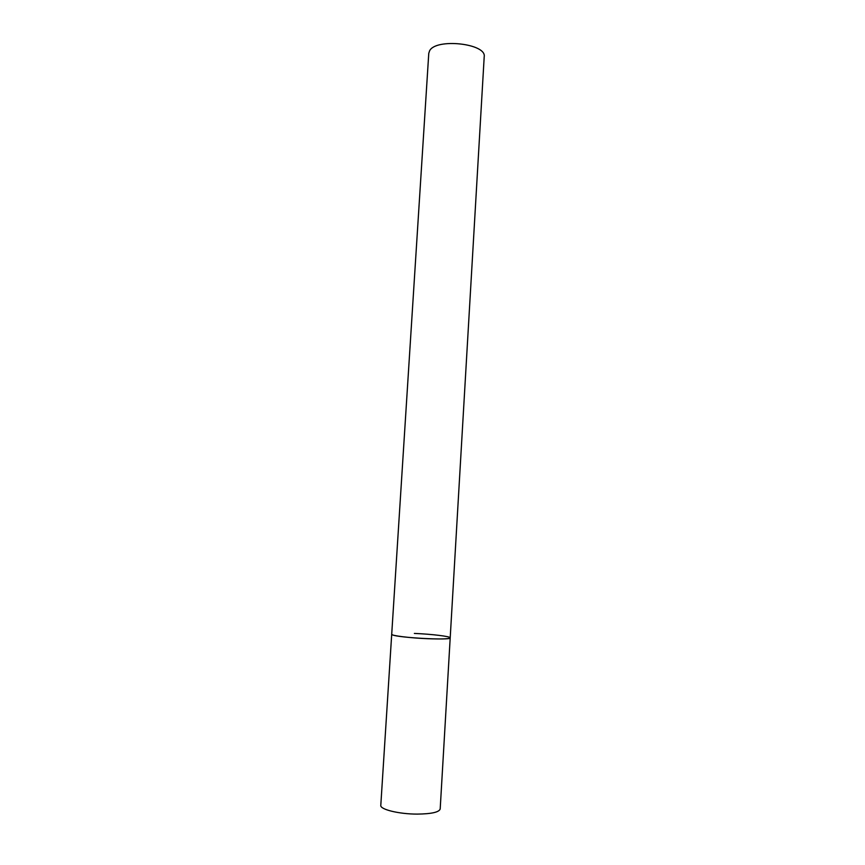 <?xml version="1.0" encoding="UTF-8"?>
<svg xmlns="http://www.w3.org/2000/svg" width="865" height="865" viewBox="0 0 865 865"><rect width="100%" height="100%" fill="white"/><g stroke="black" fill="none" stroke-linecap="round" stroke-linejoin="round"><path stroke-width="1.3" d="M414.357 633.429C431.732 634.121 450.708 636.424 450.2 637.851C449.292 638.921 441.853 639.213 427.883 638.716C409.999 638.013 390.969 635.645 391.704 634.272L392.342 634.802C397.63 637.743 451.93 640.587 450.2 637.851L440.188 808.98C439.139 812.213 431.494 813.922 417.276 814.106C399.046 814.138 379.876 809.424 380.795 805.337L428.77 53.349L429.559 50.905C435.582 37.909 486.757 43.445 484.205 56.744L450.2 637.851"/></g></svg>
